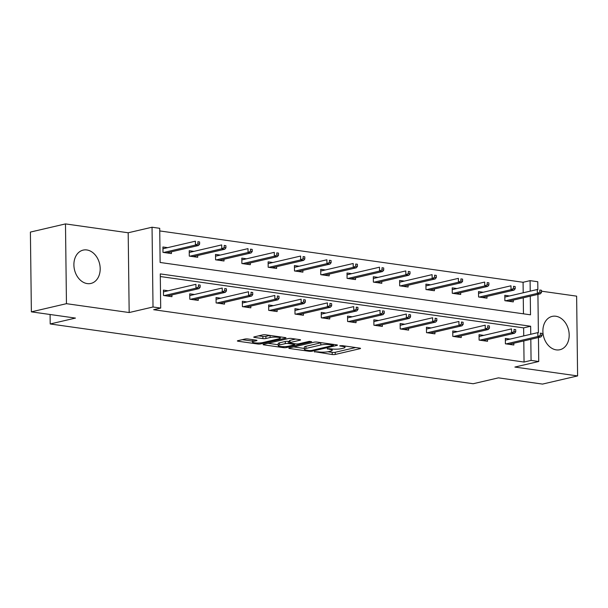 <?xml version="1.0" encoding="UTF-8"?>
<svg xmlns="http://www.w3.org/2000/svg" width="608" height="608" viewBox="0 0 608 608"><rect width="100%" height="100%" fill="white"/><g stroke="black" fill="none" stroke-linecap="round" stroke-linejoin="round"><path stroke-width="0.91" d="M314.442 351.66L332.219 354.532A2.151 0.395 179.3 0 0 335.251 354.449L360.042 348.673A2.151 0.395 179.3 0 0 360.536 348.414A2.151 0.395 179.3 0 0 359.761 348.118L342.182 345.633L339.712 345.876L342.532 346.408A6.893 1.269 179.3 0 1 345.01 347.343A6.893 1.269 179.3 0 1 343.414 348.179L341.354 348.658A6.893 1.269 179.3 0 1 331.649 348.939L327.248 348.68L329.718 349.387A6.893 1.269 179.3 0 1 332.204 350.33A6.893 1.269 179.3 0 1 330.608 351.158L328.54 351.644A6.893 1.269 179.3 0 1 318.843 351.918L314.442 351.66M86.83 249.956A17.108 12.905 -103.1 0 1 100.031 266.236A17.108 12.905 -103.1 0 1 90.919 283.442A17.108 12.905 -103.1 0 1 87.248 283.594A17.108 12.905 -103.1 0 1 74.054 267.315A17.108 12.905 -103.1 0 1 83.159 250.108A17.108 12.905 -103.1 0 1 86.83 249.956M555.834 316.244A17.108 12.905 -103.1 0 1 569.027 332.515A17.108 12.905 -103.1 0 1 559.922 349.722A17.108 12.905 -103.1 0 1 556.244 349.874A17.108 12.905 -103.1 0 1 543.05 333.594A17.108 12.905 -103.1 0 1 552.163 316.396A17.108 12.905 -103.1 0 1 555.834 316.244M65.482 223.911L66.454 303.681L129.17 312.542L128.189 232.773L65.482 223.911L30.4 232.081L31.373 311.851L75.46 318.083L50.206 323.965L473.176 383.739L498.438 377.857L542.518 384.089L577.6 375.919L576.627 296.149L541.5 291.186M31.373 311.851L66.454 303.681M247.851 338.975A2.151 0.395 179.3 0 0 244.819 339.066L237.865 340.685A2.151 0.395 179.3 0 0 237.371 340.944A2.151 0.395 179.3 0 0 238.146 341.24L257.67 343.999A2.151 0.395 179.3 0 0 260.703 343.908L285.494 338.139A2.151 0.395 179.3 0 0 285.996 337.881A2.151 0.395 179.3 0 0 285.213 337.584L265.688 334.826A2.151 0.395 179.3 0 0 262.656 334.909L254.258 336.87A2.151 0.395 179.3 0 0 253.756 337.128A2.151 0.395 179.3 0 0 254.532 337.425L262.892 338.603A2.151 0.395 179.3 0 0 265.924 338.519L270.089 337.546A5.761 1.056 179.3 0 1 276.465 337.151A5.761 1.056 179.3 0 1 280.273 338.101A5.761 1.056 179.3 0 1 278.943 338.793L262.618 342.6A5.761 1.056 179.3 0 1 256.242 342.988A5.761 1.056 179.3 0 1 252.434 342.038A5.761 1.056 179.3 0 1 253.772 341.346L256.485 340.716A2.151 0.395 179.3 0 0 256.986 340.45A2.151 0.395 179.3 0 0 256.211 340.161L247.851 338.975M538.445 337.508L538.741 361.502L514.885 367.057L577.6 375.919M538.741 361.502L531.073 360.415L530.814 339.287M530.754 334.271L530.655 326.245L160.276 273.904L160.694 308.074L153.672 309.708L524.05 362.049L531.073 360.415M160.694 308.074L153.018 306.994L152.046 227.225L159.714 228.304L160.132 262.474L530.51 314.822L530.282 296.164M129.17 312.542L153.018 306.994M289.332 347.958A2.151 0.395 179.3 0 0 288.83 348.217A2.151 0.395 179.3 0 0 289.606 348.513L309.138 351.272A2.151 0.395 179.3 0 0 312.162 351.181L336.954 345.412A2.151 0.395 179.3 0 0 337.455 345.154A2.151 0.395 179.3 0 0 336.68 344.858L317.156 342.099A2.151 0.395 179.3 0 0 314.123 342.182L289.332 347.958M283.404 347.632L263.88 344.873A2.151 0.395 179.3 0 1 263.097 344.576A2.151 0.395 179.3 0 1 263.598 344.318L288.39 338.55A2.151 0.395 179.3 0 1 291.422 338.458L299.782 339.644A2.151 0.395 179.3 0 1 300.557 339.933A2.151 0.395 179.3 0 1 300.056 340.199L290.001 342.54A2.151 0.395 179.3 0 0 289.507 342.798A2.151 0.395 179.3 0 0 290.282 343.094L295.822 343.877A2.151 0.395 179.3 0 0 298.855 343.786L309.32 341.354L311.638 341.681L286.436 347.548A2.151 0.395 179.3 0 1 283.404 347.632L283.389 346.651M50.084 314.496L50.206 323.965M193.944 251.37L189.225 250.701L189.286 256.097L197.714 257.283L197.691 255.527M246.536 258.803L241.817 258.134L241.885 263.53L250.314 264.716L250.291 262.96M299.136 266.236L294.416 265.567L294.485 270.963L302.913 272.148L302.89 270.393M351.736 273.668L347.016 273.007L347.084 278.396L355.513 279.581L355.49 277.826M404.335 281.101L399.616 280.44L399.676 285.828L408.112 287.022L408.09 285.258M456.935 288.534L452.215 287.873L452.276 293.261L460.704 294.454L460.689 292.691M509.527 295.974L504.807 295.306L504.876 300.694L513.304 301.887L513.281 300.124M523.465 313.827L523.268 297.798M523.207 292.782L523.078 282.279L159.752 230.934M483.231 292.25L478.511 291.589L478.58 296.978L487.008 298.171L486.985 296.408M430.631 284.818L425.912 284.156L425.98 289.545L434.408 290.738L434.386 288.975M378.032 277.385L373.312 276.724L373.38 282.112L381.809 283.305L381.786 281.542M325.44 269.952L320.72 269.291L320.781 274.679L329.209 275.865L329.194 274.109M272.84 262.519L268.12 261.85L268.181 267.246L276.617 268.432L276.594 266.676M220.24 255.086L215.521 254.418L215.589 259.814L224.018 260.999L223.995 259.244M167.641 247.654L162.921 246.985L162.99 252.373L171.418 253.566L171.395 251.811M523.078 282.279L530.092 280.645L537.768 281.732L537.86 289.59M128.189 232.773L152.046 227.225M537.92 294.386L538.392 332.705M530.222 291.156L530.092 280.645M523.731 335.905L523.64 327.879L160.307 276.534M523.64 327.879L530.655 326.245M524.05 362.049L523.8 340.921M171.92 294.926L171.942 296.689L163.514 295.496L163.446 290.107L168.165 290.776M198.223 298.642L198.246 300.405L189.818 299.212L189.749 293.824L194.469 294.492M224.519 302.358L224.542 304.122L216.114 302.928L216.045 297.54L220.765 298.209M250.823 306.075L250.838 307.838L242.41 306.645L242.349 301.256L247.068 301.925M277.119 309.791L277.142 311.554L268.713 310.361L268.645 304.973L273.364 305.642M303.415 313.508L303.438 315.271L295.009 314.078L294.941 308.689L299.668 309.358M329.718 317.224L329.741 318.987L321.313 317.794L321.244 312.406L325.964 313.074M356.014 320.94L356.037 322.704L347.609 321.51L347.54 316.122L352.26 316.791M382.318 324.657L382.333 326.42L373.905 325.227L373.844 319.838L378.564 320.507M408.614 328.373L408.637 330.136L400.208 328.943L400.14 323.555L404.86 324.224M434.91 332.09L434.933 333.853L426.504 332.66L426.444 327.271L431.163 327.94M461.214 335.806L461.236 337.569L452.808 336.376L452.74 330.988L457.459 331.656M487.51 339.522L487.532 341.286L479.104 340.092L479.036 334.704L483.755 335.373M513.813 343.246L513.836 345.002L505.4 343.809L505.339 338.42L510.059 339.089M327.91 351.774L332.188 352.374A2.151 0.395 179.3 0 0 335.221 352.29L355.642 347.533M293.702 346.94L304.35 348.445M309.244 350.565L311.364 350.504L333.123 345.435L330.532 344.706A6.893 1.269 179.3 0 0 320.826 344.987L305.953 348.452A6.893 1.269 179.3 0 0 304.357 349.281A6.893 1.269 179.3 0 0 306.842 350.223L309.244 350.565M321.434 342.699A6.893 1.269 179.3 0 0 320.804 342.828L320.826 344.987M304.357 349.281L304.334 347.13A6.893 1.269 179.3 0 1 305.93 346.294L320.804 342.828M278.228 344.751L267.976 343.3M295.655 339.059L289.978 340.381A2.151 0.395 179.3 0 0 289.476 340.64L289.507 342.798M279.566 344.964A5.761 1.056 179.3 0 0 278.236 345.663A5.761 1.056 179.3 0 0 282.044 346.613A5.761 1.056 179.3 0 0 288.42 346.218L294.173 344.88A2.151 0.395 179.3 0 0 294.667 344.614A2.151 0.395 179.3 0 0 293.892 344.326L288.352 343.543A2.151 0.395 179.3 0 0 285.319 343.626L279.566 344.964L279.543 342.813A5.761 1.056 179.3 0 0 278.213 343.505L278.236 345.663M279.543 342.813L285.289 341.468A2.151 0.395 179.3 0 1 288.321 341.384L289.492 341.552M252.556 339.644A5.761 1.056 179.3 0 0 252.411 339.887L252.434 342.038M258.628 335.852L262.861 336.444A2.151 0.395 179.3 0 0 265.894 336.361L269.922 335.418M280.265 337.197L281.094 336.999M242.242 339.667L252.426 341.103M504.83 296.765L505.628 296.879M541.515 292.433L541.485 290.274L539.798 290.039L539.828 292.197L541.515 292.433L540.375 293.816L537.343 293.39L537.29 289.507L504.83 297.061M539.828 292.197L537.343 293.39L505.552 300.793M540.375 293.816L508.584 301.218M539.798 290.039L541.485 290.274M506.16 340.001L505.354 339.887M540.352 335.312L542.04 335.555L542.017 333.397L540.33 333.161L540.352 335.312L537.867 336.505L540.9 336.938L509.109 344.333M506.076 343.908L537.867 336.505L537.822 332.629L505.362 340.184M540.33 333.161L542.017 333.397M540.9 336.938L542.04 335.555M478.526 293.048L479.332 293.162M515.212 288.716L515.189 286.558L513.502 286.322L513.524 288.481L515.212 288.716L514.072 290.1L511.039 289.674L510.994 285.79L478.534 293.345M513.524 288.481L511.039 289.674L479.248 297.069M514.072 290.1L482.288 297.502M513.502 286.322L515.189 286.558M452.23 289.332L453.028 289.446M488.916 285L488.885 282.842L487.206 282.606L487.228 284.764L488.916 285L487.776 286.383L484.743 285.958L484.69 282.074L452.23 289.628M487.228 284.764L484.743 285.958L452.952 293.352M487.776 286.383L455.985 293.786M487.206 282.606L488.885 282.842M479.856 336.285L479.058 336.171M514.056 331.596L515.744 331.839L515.713 329.68L514.026 329.445L514.056 331.596L511.564 332.789L514.604 333.222L482.813 340.617M479.78 340.191L511.564 332.789L511.518 328.905L479.058 336.467M514.026 329.445L515.713 329.68M514.604 333.222L515.744 331.839M453.56 332.561L452.755 332.454M487.753 327.879L489.44 328.122L489.417 325.964L487.73 325.728L487.753 327.879L485.268 329.072L488.3 329.498L456.517 336.9M453.477 336.475L485.268 329.072L485.222 325.189L452.762 332.751M487.73 325.728L489.417 325.964M488.3 329.498L489.44 328.122M425.934 285.616L426.732 285.73M462.62 281.284L462.589 279.125L460.902 278.89L460.932 281.048L462.62 281.284L461.48 282.667L458.44 282.234L458.394 278.358L425.934 285.912M460.932 281.048L458.44 282.234L426.656 289.636M461.48 282.667L429.689 290.069M460.902 278.89L462.589 279.125M427.257 328.844L426.459 328.738M461.457 324.163L463.144 324.406L463.114 322.248L461.434 322.012L461.457 324.163L458.972 325.356L462.004 325.782L430.213 333.184M427.181 332.758L458.972 325.356L458.918 321.472L426.459 329.034M461.434 322.012L463.114 322.248M462.004 325.782L463.144 324.406M399.631 281.899L400.436 282.013M436.316 277.567L436.293 275.409L434.606 275.173L434.629 277.332L436.316 277.567L435.176 278.95L432.144 278.517L432.098 274.641L399.638 282.196M434.629 277.332L432.144 278.517L400.353 285.92M435.176 278.95L403.393 286.353M434.606 275.173L436.293 275.409M400.961 325.128L400.155 325.022M435.161 320.446L436.84 320.69L436.818 318.531L435.13 318.288L435.161 320.446L432.668 321.64L435.708 322.065L403.917 329.468M400.885 329.042L432.668 321.64L432.622 317.756L400.163 325.318M435.13 318.288L436.818 318.531M435.708 322.065L436.84 320.69M373.335 278.183L374.133 278.297M410.02 273.851L409.99 271.692L408.302 271.457L408.333 273.615L410.02 273.851L408.88 275.234L405.848 274.801L405.794 270.925L373.335 278.479M408.333 273.615L405.848 274.801L374.057 282.203M408.88 275.234L377.089 282.636M408.302 271.457L409.99 271.692M374.657 321.412L373.859 321.298M408.857 316.73L410.544 316.966L410.522 314.815L408.834 314.572L408.857 316.73L406.372 317.923L409.404 318.349L377.614 325.751M374.581 325.326L406.372 317.923L406.326 314.04L373.867 321.602M408.834 314.572L410.522 314.815M409.404 318.349L410.544 316.966M347.031 274.466L347.837 274.58M383.716 270.134L383.694 267.976L382.006 267.74L382.029 269.899L383.716 270.134L382.576 271.518L379.544 271.084L379.498 267.208L347.039 274.763M382.029 269.899L379.544 271.084L347.753 278.487M382.576 271.518L350.793 278.92M382.006 267.74L383.694 267.976M348.361 317.695L347.563 317.581M382.561 313.014L384.248 313.249L384.218 311.098L382.531 310.855L382.561 313.014L380.068 314.207L383.108 314.632L351.318 322.035M348.285 321.609L380.068 314.207L380.023 310.323L347.563 317.885M382.531 310.855L384.218 311.098M383.108 314.632L384.248 313.249M320.735 270.75L321.533 270.864M357.42 266.418L357.39 264.26L355.71 264.024L355.733 266.182L357.42 266.418L356.28 267.801L353.248 267.368L353.195 263.492L320.735 271.046M355.733 266.182L353.248 267.368L321.457 274.77M356.28 267.801L324.49 275.204M355.71 264.024L357.39 264.26M322.065 313.979L321.26 313.865M356.258 309.297L357.945 309.533L357.922 307.382L356.235 307.139L356.258 309.297L353.772 310.49L356.805 310.916L325.022 318.318M321.982 317.893L353.772 310.49L353.727 306.607L321.267 314.169M356.235 307.139L357.922 307.382M356.805 310.916L357.945 309.533M294.439 267.034L295.237 267.148M331.117 262.702L331.094 260.543L329.407 260.308L329.437 262.458L331.117 262.702L329.984 264.085L326.944 263.652L326.899 259.776L294.439 267.33M329.437 262.458L326.944 263.652L295.161 271.054M329.984 264.085L298.194 271.487M329.407 260.308L331.094 260.543M295.762 310.262L294.964 310.148M329.962 305.581L331.649 305.816L331.618 303.666L329.939 303.422L329.962 305.581L327.476 306.774L330.509 307.2L298.718 314.602M295.686 314.176L327.476 306.774L327.423 302.89L294.964 310.452M329.939 303.422L331.618 303.666M330.509 307.2L331.649 305.816M268.136 263.317L268.941 263.431M304.821 258.985L304.798 256.827L303.111 256.591L303.134 258.742L304.821 258.985L303.681 260.368L300.648 259.935L300.603 256.059L268.143 263.614M303.134 258.742L300.648 259.935L268.858 267.338M303.681 260.368L271.898 267.771M303.111 256.591L304.798 256.827M241.84 259.601L242.638 259.715M278.525 255.269L278.494 253.11L276.807 252.875L276.838 255.026L278.525 255.269L277.385 256.652L274.345 256.219L274.299 252.343L241.84 259.897M276.838 255.026L274.345 256.219L242.562 263.621M277.385 256.652L245.594 264.054M276.807 252.875L278.494 253.11M215.536 255.884L216.342 255.998M252.221 251.552L252.198 249.394L250.511 249.158L250.534 251.309L252.221 251.552L251.081 252.936L248.049 252.502L248.003 248.626L215.544 256.181M250.534 251.309L248.049 252.502L216.258 259.905M251.081 252.936L219.298 260.338M250.511 249.158L252.198 249.394M269.466 306.546L268.66 306.432M303.666 301.864L305.345 302.1L305.322 299.949L303.635 299.706L303.666 301.864L301.173 303.058L304.205 303.483L272.422 310.886M269.39 310.46L301.173 303.058L301.127 299.174L268.668 306.736M303.635 299.706L305.322 299.949M304.205 303.483L305.345 302.1M243.162 302.83L242.364 302.716M277.362 298.148L279.049 298.384L279.026 296.233L277.339 295.99L277.362 298.148L274.877 299.341L277.909 299.767L246.118 307.169M243.086 306.744L274.877 299.341L274.831 295.458L242.372 303.02M277.339 295.99L279.026 296.233M277.909 299.767L279.049 298.384M216.866 299.113L216.068 298.999M251.066 294.432L252.753 294.667L252.723 292.516L251.036 292.273L251.066 294.432L248.573 295.625L251.613 296.05L219.822 303.453M216.79 303.027L248.573 295.625L248.528 291.741L216.068 299.303M251.036 292.273L252.723 292.516M251.613 296.05L252.753 294.667M189.24 252.168L190.038 252.282M225.925 247.836L225.895 245.678L224.215 245.442L224.238 247.593L225.925 247.836L224.785 249.219L221.753 248.786L221.7 244.91L189.24 252.464M224.238 247.593L221.753 248.786L189.962 256.188M224.785 249.219L192.994 256.614M224.215 245.442L225.895 245.678M190.57 295.397L189.764 295.283M224.762 290.715L226.45 290.951L226.427 288.8L224.74 288.557L224.762 290.715L222.277 291.908L225.31 292.334L193.526 299.736M190.486 299.311L222.277 291.908L222.232 288.025L189.772 295.587M224.74 288.557L226.427 288.8M225.31 292.334L226.45 290.951M162.936 248.452L163.742 248.566M199.622 244.12L199.599 241.961L197.912 241.726L197.942 243.876L199.622 244.12L198.489 245.503L195.449 245.07L195.404 241.186L162.944 248.748M197.942 243.876L195.449 245.07L163.666 252.472M198.489 245.503L166.698 252.898M197.912 241.726L199.599 241.961M164.266 291.68L163.468 291.566M198.466 286.999L200.154 287.234L200.123 285.076L198.436 284.84L198.466 286.999L195.981 288.192L199.014 288.618L167.223 296.02M164.19 295.594L195.981 288.192L195.928 284.308L163.468 291.87M198.436 284.84L200.123 285.076M199.014 288.618L200.154 287.234M314.632 351.622L314.632 352.047M340.252 345.656L340.252 346.081M327.438 348.642L327.446 349.068M329.711 348.665L329.718 349.387M342.517 345.678L342.532 346.408M360.035 348.164L360.042 348.673M335.221 352.29L335.251 354.449M332.188 352.374L332.219 354.532M336.954 344.903L336.954 345.412M312.155 350.322L312.162 351.181M309.122 350.55L309.138 351.272M289.598 347.89L289.606 348.513M332.926 344.326L332.933 345.048M330.524 343.984L330.532 344.706M305.93 346.294L305.953 348.452M263.872 344.257L263.88 344.873M300.048 339.69L300.056 340.199M289.978 340.381L290.001 342.54M286.421 346.522L286.436 347.548M293.884 343.604L293.892 344.326M288.321 341.384L288.352 343.543M285.289 341.468L285.319 343.626M256.485 340.206L256.485 340.716M253.749 339.811L253.772 341.346M270.066 335.441L270.089 337.546M265.894 336.361L265.924 338.519M262.861 336.444L262.892 338.603M254.524 336.802L254.532 337.425M285.486 337.63L285.494 338.139M260.688 342.897L260.703 343.908M257.655 343.034L257.67 343.999M238.138 340.617L238.146 341.24M332.188 349.007L332.204 350.33M344.994 346.028L345.01 347.343M333.465 344.402L333.473 345.253M294.66 343.71L294.667 344.614M280.258 336.885L280.273 338.101"/></g></svg>

